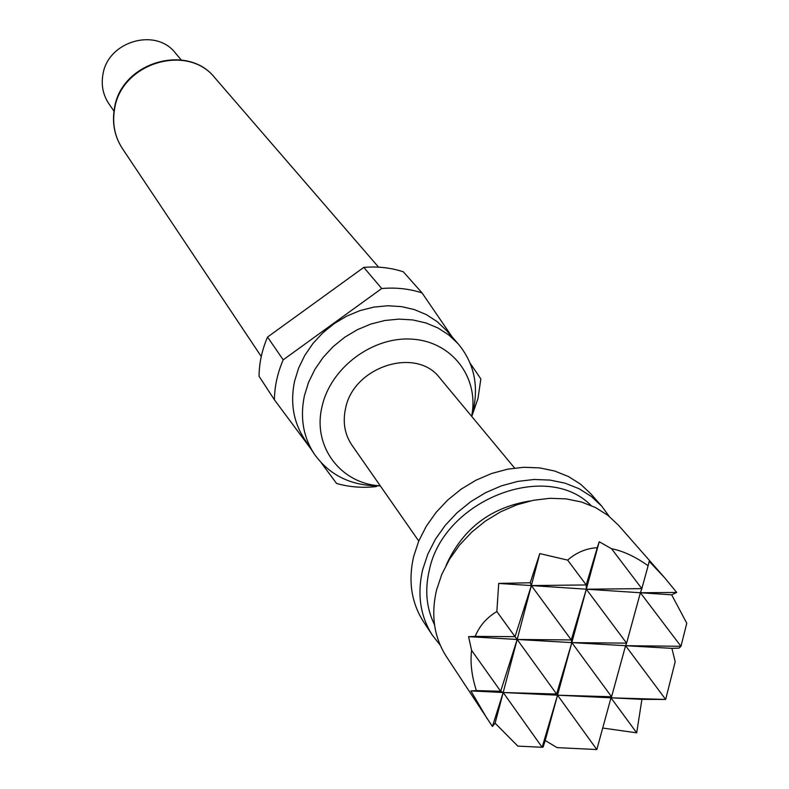 <?xml version="1.0" encoding="UTF-8"?>
<svg xmlns="http://www.w3.org/2000/svg" width="789" height="789" viewBox="0 0 789 789"><rect width="100%" height="100%" fill="white"/><g stroke="black" fill="none" stroke-linecap="round" stroke-linejoin="round"><path stroke-width="1.18" d="M487.217 718.818L470.905 690.917L503.185 692.505L517.16 639.465L571.818 642.611L571.285 639.938L517.16 639.465L556.6 694.044L503.185 692.505L542.142 747.291L517.85 746.108L495.097 723.207L492.415 726.472L446.229 656.33C433.98 637.058 430.764 614.917 436.593 589.896L441.83 574.274L449.572 559.164L459.622 544.982L471.723 532.141L485.541 520.967L500.69 511.785L516.765 504.832L533.325 500.305L549.903 498.303L566.068 498.875L581.385 501.982L595.448 507.524L607.905 515.335L618.438 525.188L664.417 577.499L676.715 592.45L671.666 594.807L686.775 623.231L680.966 646.29L625.578 645.698L626.594 643.143L571.818 642.611L611.583 696.766L625.578 645.698L665.66 699.448L610.992 697.831L611.583 696.766L557.537 695.188L571.818 642.611L671.903 648.361L675.197 661.675L665.66 699.448L641.921 699.35L636.693 732.833L602.707 728.04M492.415 726.472L503.185 692.505L500.67 691.272L476.359 690.582C471.664 675.779 470.076 662.375 471.605 650.383L468.577 636.674L475.205 636.378C479.436 625.953 486.655 617.669 496.863 611.534L498.707 583.426L530.238 582.746L539.784 553.592L567.656 560.111C576.364 552.497 586.237 548.355 597.283 547.684L599.216 541.757L611.534 548.71C623.28 551.047 635.47 556.728 648.114 565.743L649.179 561.334L664.417 577.499M495.097 723.207L503.185 692.505L557.537 695.188L556.6 694.044L571.818 642.611L586.326 589.196L626.594 643.143L640.392 592.756L680.966 646.29L679.102 648.114L671.903 648.361M609.226 516.381L601.731 506.183L590.892 493.865L580.556 484.18L568.366 476.487L554.608 471.003L539.637 467.897L523.857 467.275L507.682 469.159L491.547 473.518L475.885 480.245L461.141 489.17L447.718 500.029L435.962 512.544L426.218 526.371L418.722 541.116L413.683 556.383C408.091 580.832 411.316 602.52 423.348 621.446L432.352 635.175L440.183 645.116M601.731 506.183L591.316 496.439L579.018 488.697L565.141 483.193L550.032 480.087L534.104 479.475L517.762 481.408L501.459 485.837L485.639 492.652L470.737 501.676L457.156 512.663L445.272 525.306L435.4 539.262L427.816 554.154L422.697 569.569C417.006 594.245 420.231 616.11 432.352 635.175M514.596 468.045L439.877 378.069C416.375 346.292 353.255 366.461 345.503 408.712C342.604 422.332 344.724 434.463 351.884 445.085L418.752 541.037M471.625 416.296C479.436 378.187 452.689 342.022 412.913 339.211C373.256 335.867 330.542 367.526 322.04 406.591C312.247 446.337 340.621 483.765 380.288 485.846M473.045 411.207C478.943 385.367 473.982 362.901 458.153 343.797L448.902 335.049L438.073 328.037L425.922 322.948L412.775 319.939L398.968 319.111L384.874 320.492L370.869 324.042L357.338 329.703L344.635 337.298L333.116 346.637L323.096 357.466L314.831 369.489L308.548 382.369L304.406 395.762C299.948 417.282 303.134 436.564 313.983 453.586C329.398 475.422 351.49 486.172 380.268 485.846M458.153 343.797L446.258 330.266L437.106 321.596L426.395 314.643L414.393 309.594L401.404 306.605L387.764 305.757L373.858 307.099L360.031 310.59L346.677 316.152L334.151 323.638L322.8 332.85L312.927 343.531L304.791 355.395L298.607 368.118L294.544 381.343C290.174 402.607 293.35 421.671 304.09 438.526L313.983 453.586M181.214 59.954L175.493 53.139C155.867 27.181 107.59 41.304 102.905 74.669C101.081 85.38 103.093 95.094 108.931 103.832L113.981 111.16M471.763 416.464L477.976 398.504L480.856 378.917L470.195 363.325M267.54 337.061C262.017 349.931 259.187 362.989 259.048 376.235L274.414 399.796C274.592 386.294 277.521 372.98 283.202 359.833L381.708 288.527L363.798 267.402L267.54 337.061L283.202 359.833M381.708 288.527C395.871 287.304 409.313 288.764 422.046 292.906L403.317 271.81C390.831 267.708 377.655 266.248 363.798 267.402M321.271 462.847L336.607 483.479C349.251 487.069 362.417 488.105 376.106 486.596L377.073 485.896M422.046 292.906L452.265 337.09M310.856 448.833L274.414 399.796M471.605 650.383L500.67 691.272L517.16 639.465L531.352 585.576L571.285 639.938L586.326 589.196L640.392 592.756L641.842 588.643L586.326 589.196L586.217 584.945L531.352 585.576L586.326 589.196L599.216 541.757M545.219 740.536L557.537 695.188L596.819 749.55L557.083 747.617L545.219 740.536L543.128 747.045L542.142 747.291L557.537 695.188L641.921 699.35M468.577 636.674L517.16 639.465L515.03 636.674L531.352 585.576L539.784 553.592M596.819 749.55L610.992 697.831L636.693 732.833M676.715 592.45L640.392 592.756L671.666 594.807M611.534 548.71L641.842 588.643L648.114 565.743M567.656 560.111L586.217 584.945L597.283 547.684M498.707 583.426L531.352 585.576L530.238 582.746M496.863 611.534L515.03 636.674L475.205 636.378M470.905 690.917L476.359 690.582M530.425 500.916C490.876 507.209 462.808 528.581 446.229 565.032M591.04 505.473C546.363 459.888 443.517 500.187 429.354 570.013C424.64 589.965 426.356 608.191 434.502 624.681M122.384 148.519C114.563 136.487 111.91 123.114 114.435 108.399C120.983 62.163 187.743 42.675 215.002 77.983C187.644 42.843 121.181 62.972 114.602 108.931C112.097 123.449 114.681 136.645 122.384 148.519L261.258 356.51M215.002 77.983L378.582 267.165"/></g></svg>
